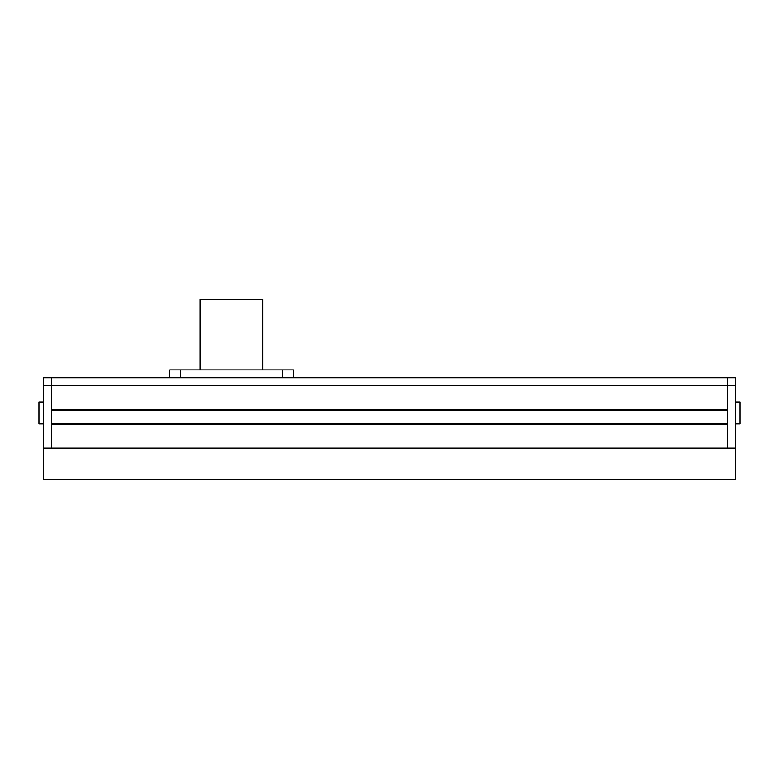 <?xml version="1.0" encoding="UTF-8"?>
<svg xmlns="http://www.w3.org/2000/svg" width="779" height="779" viewBox="0 0 779 779"><rect width="100%" height="100%" fill="white"/><g stroke="black" fill="none" stroke-linecap="round" stroke-linejoin="round"><path stroke-width="1.17" d="M735.357 385.586L727.528 385.586L727.528 448.188L735.357 448.188L735.357 377.766L727.528 377.766L727.528 385.586L727.528 377.766L51.472 377.766L51.472 385.586L51.472 377.766L43.643 377.766L43.643 448.188L51.472 448.188L51.472 424.555L727.528 424.555L727.528 448.188L51.472 448.188L51.472 385.586L43.643 385.586M727.528 385.586L727.528 409.218L51.472 409.218L51.472 385.586L727.528 385.586M727.528 410.475L51.472 410.475M727.528 423.299L51.472 423.299M43.643 423.932L38.95 423.932L38.95 402.022L43.643 402.022M735.357 402.022L740.05 402.022L740.05 423.932L735.357 423.932M43.643 479.484L43.643 448.188L735.357 448.188L735.357 479.484L43.643 479.484M200.145 369.937L200.145 299.516L262.737 299.516L262.737 369.937M293.255 377.766L293.255 369.937L169.627 369.937L169.627 377.766M282.3 369.937L282.3 377.766M180.582 369.937L180.582 377.766"/></g></svg>

